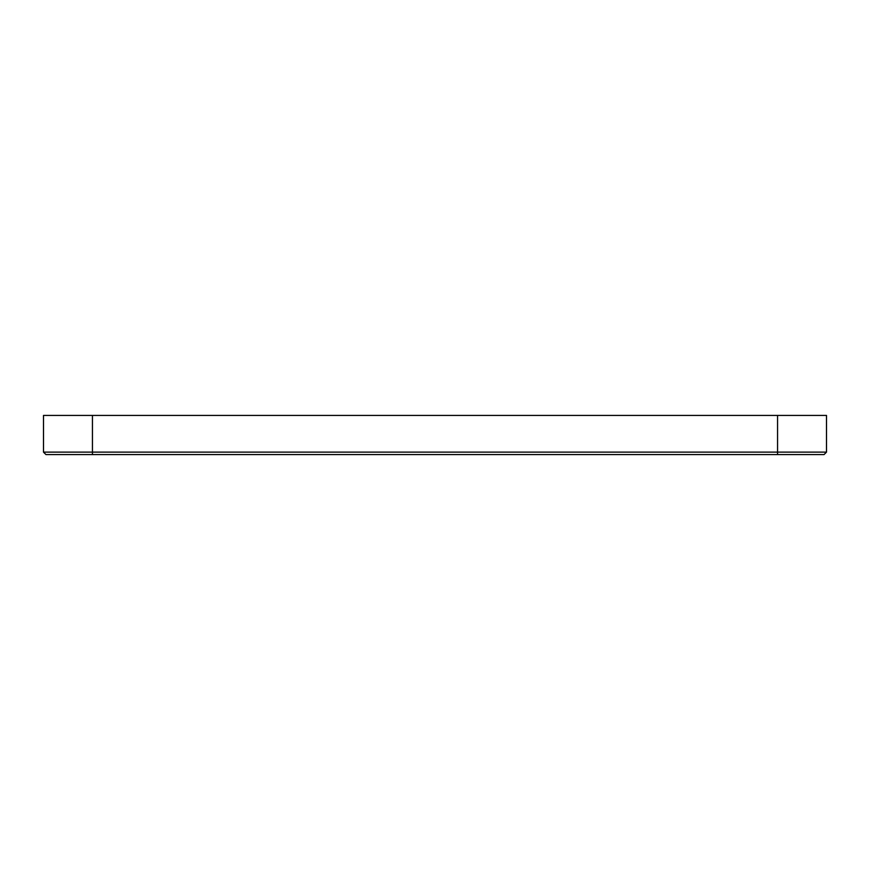 <?xml version="1.0" encoding="UTF-8"?>
<svg xmlns="http://www.w3.org/2000/svg" width="870" height="870" viewBox="0 0 870 870"><rect width="100%" height="100%" fill="white"/><g stroke="black" fill="none" stroke-linecap="round" stroke-linejoin="round"><path stroke-width="1.3" d="M43.5 452.128L826.5 452.128L826.5 415.425L92.437 415.425L92.437 454.575L45.947 454.575L43.5 452.128L43.5 415.425L92.437 415.425M826.5 452.128L824.053 454.575L92.437 454.575M777.562 454.575L777.562 415.425"/></g></svg>

